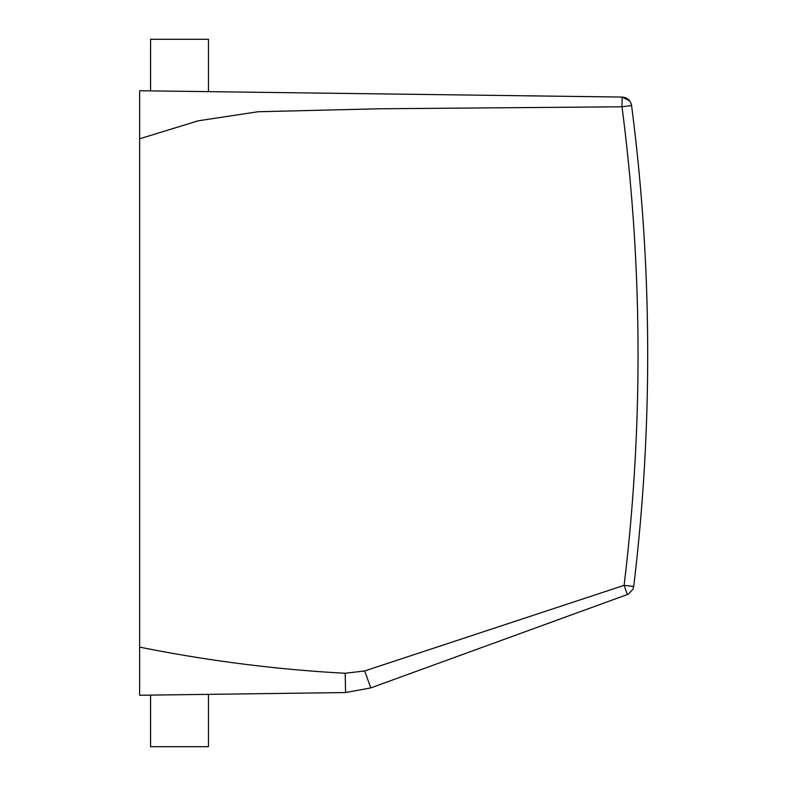 <?xml version="1.0" encoding="UTF-8"?>
<svg xmlns="http://www.w3.org/2000/svg" width="786" height="786" viewBox="0 0 786 786"><rect width="100%" height="100%" fill="white"/><g stroke="black" fill="none" stroke-linecap="round" stroke-linejoin="round"><path stroke-width="1.18" d="M139.653 138.788L139.653 90.744L622.119 97.061L622.001 106.788L379.451 108.773L258.005 111.75L198.111 120.838L139.653 138.788L139.653 695.256L345.565 692.554L345.182 673.268L341.546 673.121M139.653 647.124L139.653 672.747L139.653 647.124C208.054 660.839 276.564 669.554 345.182 673.268L364.645 670.949L366.816 676.913M629.733 100.942L622.119 97.061C627.346 97.533 630.49 100.333 631.561 105.462L631.571 105.54A1929.276 1929.276 0 0 1 633.683 586.513L624.104 585.354L364.645 670.949L370.825 687.907L345.565 692.554M624.104 585.354L627.385 594.53L624.104 585.354A1919.628 1919.628 0 0 0 622.001 106.788L631.453 105.56M208.457 694.352L208.457 746.7L150.578 746.7L150.578 695.109M627.709 594.403L370.579 687.996M208.457 91.648L208.457 39.3L150.578 39.3L150.578 90.891M633.663 586.611L632.976 589.225L628.358 594.118M628.417 594.088L627.385 594.53M631.502 105.049L630.539 102.239M631.571 105.54L631.522 105.216C630.372 100.215 627.228 97.503 622.119 97.061M633.683 586.513L632.976 589.225"/></g></svg>
